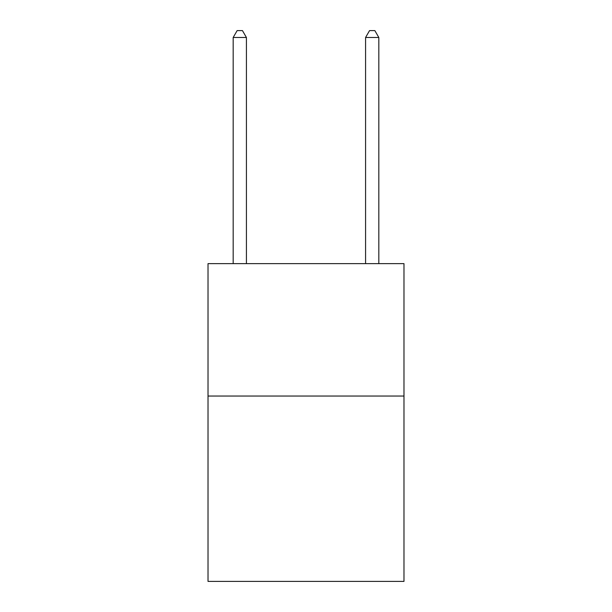 <?xml version="1.0" encoding="UTF-8"?>
<svg xmlns="http://www.w3.org/2000/svg" width="612" height="612" viewBox="0 0 612 612"><rect width="100%" height="100%" fill="white"/><g stroke="black" fill="none" stroke-linecap="round" stroke-linejoin="round"><path stroke-width="0.92" d="M403.981 396.033L403.981 581.4L208.019 581.4L208.019 263.634L403.981 263.634L403.981 396.033L208.019 396.033M246.422 263.634L246.422 37.485L233.18 37.485L233.18 263.634M233.18 37.485L237.15 30.6L242.444 30.6L246.422 37.485M378.82 263.634L378.82 37.485L365.578 37.485L365.578 263.634M365.578 37.485L369.556 30.6L374.85 30.6L378.82 37.485"/></g></svg>
